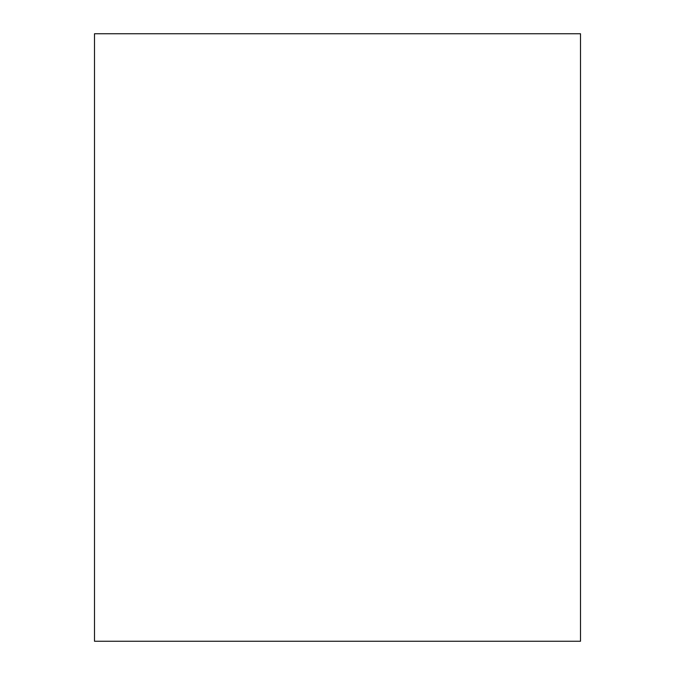 <?xml version="1.0" encoding="UTF-8"?>
<svg xmlns="http://www.w3.org/2000/svg" width="675" height="675" viewBox="0 0 675 675"><rect width="100%" height="100%" fill="white"/><g stroke="black" fill="none" stroke-linecap="round" stroke-linejoin="round"><path stroke-width="1.01" d="M580.5 33.75L94.5 33.75L94.5 641.25L580.5 641.25L580.5 33.75"/></g></svg>
